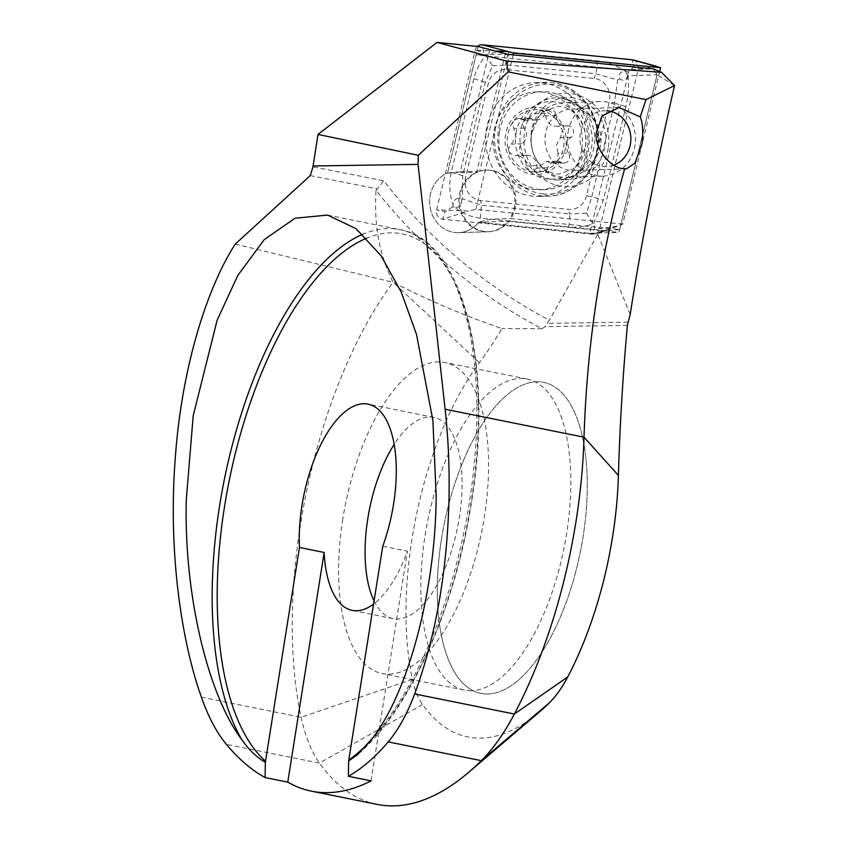 <?xml version="1.0" encoding="UTF-8"?>
<svg xmlns="http://www.w3.org/2000/svg" width="848" height="848" viewBox="0 0 848 848"><rect width="100%" height="100%" fill="white"/><g stroke="black" fill="none" stroke-linecap="round" stroke-linejoin="round"><path stroke-width="0.64" stroke-dasharray="4.24 3.18" d="M515.457 206.382A30.804 28.016 -91.8 0 1 488.808 231.716A30.804 28.016 -91.8 0 1 460.241 195.475A30.804 28.016 -91.8 0 1 486.89 170.141A30.804 28.016 -91.8 0 1 515.457 206.382M627.88 75.695L589.763 233.295L478.791 222.197A30.804 28.016 -91.8 0 1 458.588 232.659A30.804 28.016 -91.8 0 1 430.021 196.418A30.804 28.016 -91.8 0 1 447.49 173.098L476.693 172.186L505.27 54.06L476.057 54.972L624.107 69.79L627.88 75.695L657.094 74.783L653.32 68.879L657.094 74.783L619.665 229.532L509.934 218.551A30.804 28.016 88.2 0 0 514.45 206.414A30.804 28.016 88.2 0 0 485.883 170.172A30.804 28.016 88.2 0 0 479.692 171.137L507.952 54.336M630.17 314.566L597.713 234.09L478.791 222.197L490.557 219.155L509.934 218.551M608.239 148.209A46.672 42.453 -91.8 0 1 559.129 185.86A46.672 42.453 -91.8 0 1 524.573 131.673A46.672 42.453 -91.8 0 1 573.683 94.011A46.672 42.453 -91.8 0 1 608.239 148.209M600.596 145.188A30.804 28.016 -91.8 0 1 573.948 170.522A30.804 28.016 -91.8 0 1 545.381 134.281A30.804 28.016 -91.8 0 1 572.029 108.947A30.804 28.016 -91.8 0 1 600.596 145.188M382.755 546.229L407.432 551.2A102.672 44.965 -78.6 0 1 373.586 604.073M374.085 600.946A102.672 44.965 -78.6 0 0 393.313 618.669A102.672 44.965 -78.6 0 0 459.383 517.322A102.672 44.965 -78.6 0 0 433.847 417.375A102.672 44.965 -78.6 0 0 394.172 444.405M342.793 519.093A158.671 69.494 -78.6 0 0 382.257 673.566A158.671 69.494 -78.6 0 0 484.367 516.951A158.671 69.494 -78.6 0 0 444.903 362.478A158.671 69.494 -78.6 0 0 342.793 519.093M441.501 538.968A158.671 69.494 -78.6 0 0 480.964 693.441A158.671 69.494 -78.6 0 0 583.074 536.826A158.671 69.494 -78.6 0 0 543.61 382.353A158.671 69.494 -78.6 0 0 441.501 538.968M674.531 85.553L657.094 74.783L618.976 232.384L508.005 221.286A30.804 28.016 -91.8 0 1 487.801 231.748A30.804 28.016 -91.8 0 1 459.393 206.976A30.804 28.016 -91.8 0 1 476.693 172.186M619.665 229.532L605.567 230.667L597.713 234.09M377.243 804.413A390.133 170.883 101.4 0 1 319.505 763.105A186.666 81.758 101.4 0 1 301.114 717.26A308.937 135.309 101.4 0 1 393.09 282.342L393.154 282.31C428.59 300.489 464.842 315.891 501.921 328.526A321.498 140.81 -78.6 0 1 479.427 362.637A224.932 98.516 101.4 0 0 412.435 679.343A102.672 44.965 101.4 0 0 422.548 704.561A306.139 134.09 101.4 0 0 539.551 711.843M479.427 362.637L393.154 282.31C379.565 255.736 373.862 225.091 376.046 190.365A559.998 509.415 88.2 0 0 542.031 328.77L544.988 326.65L549.43 320.184A550.67 500.924 -91.8 0 1 383.667 180.772L312.976 166.812M542.031 328.77L501.921 328.526M235.267 244.086L393.09 282.342M605.567 230.667L490.557 219.155M479.692 171.137L460.326 171.741L489.932 49.322M460.326 171.741L447.49 173.098L476.057 54.972M478.102 46.502L447.49 173.098A30.804 28.016 -91.8 0 0 430.18 207.887A30.804 28.016 -91.8 0 0 458.588 232.659L487.801 231.748M597.617 234.483L549.43 320.184M371.053 780.86L407.432 551.2M376.046 190.365L383.667 180.772M471.106 690.728A158.671 69.494 101.4 0 1 464.513 690.124A158.671 69.494 101.4 0 1 426.3 528.251A158.671 69.494 101.4 0 1 520.566 378.441A158.671 69.494 101.4 0 1 527.159 379.035A158.671 69.494 101.4 0 1 565.372 540.918A158.671 69.494 101.4 0 1 471.106 690.728M487.558 694.046A158.671 69.494 101.4 0 1 480.964 693.441A158.671 69.494 101.4 0 1 442.751 531.569A158.671 69.494 101.4 0 1 537.017 381.748A158.671 69.494 101.4 0 1 543.61 382.353A158.671 69.494 101.4 0 1 581.823 544.225A158.671 69.494 101.4 0 1 487.558 694.046M624.107 69.79L653.32 68.879M589.763 233.295L618.976 232.384M488.808 231.716L458.588 232.659A30.804 28.016 -91.8 0 0 478.791 222.197L508.005 221.286M571.382 97.658A41.064 37.354 -91.8 0 1 605.557 139.835A41.064 37.354 -91.8 0 1 569.496 179.596A41.064 37.354 -91.8 0 1 565.044 179.447A41.064 37.354 -91.8 0 1 530.859 137.27A41.064 37.354 -91.8 0 1 566.93 97.509A41.064 37.354 -91.8 0 1 571.382 97.658M541.84 82.818A56.933 51.792 -91.8 0 1 589.233 141.287A56.933 51.792 -91.8 0 1 539.222 196.418A56.933 51.792 -91.8 0 1 533.053 196.206A56.933 51.792 -91.8 0 1 485.671 137.736A56.933 51.792 -91.8 0 1 535.671 82.606A56.933 51.792 -91.8 0 1 541.84 82.818M586.551 195.676A18.667 16.981 -91.8 0 1 568.701 209.371L480.646 200.563A18.667 16.981 -91.8 0 1 465.669 177.084L488.342 83.348A18.667 16.981 -91.8 0 1 506.192 69.653L594.257 78.461A18.667 16.981 -91.8 0 1 609.224 101.94L586.551 195.676L591.777 196.874L586.498 213.134L569.464 213.982L568.701 209.371M633.308 59.975A7.462 6.795 -91.8 0 1 638.268 69.176L599.674 228.759A7.462 6.795 -91.8 0 1 595.158 233.931A7.462 6.795 -91.8 0 1 592.529 234.239L442.614 219.24A7.462 6.795 -91.8 0 1 436.625 209.848L475.219 50.265A7.462 6.795 -91.8 0 1 477.466 46.439M659.649 71.539L622.75 224.095L618.351 226.013L599.674 228.759L594.893 226.745L592.529 234.239L618.351 226.013L595.158 233.931M622.75 224.095L475.845 209.392L468.435 211.014L436.625 209.848L444.977 211.746L442.614 219.24L468.435 211.014M475.845 209.392L513.22 54.855M626.566 71.783C616.973 65.688 607.03 62.021 596.738 60.77L508.683 51.961C500.479 51.24 492.964 52.3 486.158 55.141C480.191 62.095 476.099 69.939 473.862 78.663L451.189 172.398C448.815 183.369 449.451 194.171 453.108 204.824C454.327 198.633 457.104 197.054 461.439 200.086C462.542 205.608 460.231 207.93 454.528 207.05C461.588 213.219 470.216 216.929 480.392 218.19L568.446 226.999C576.704 227.72 585.109 226.628 593.653 223.734L603.267 200.298L625.941 106.562C628.432 95.591 629.11 84.736 627.986 74.009C626.767 80.2 623.99 81.779 619.655 78.747C618.563 73.225 620.863 70.903 626.566 71.783L628.474 71.974L633.498 67.172L632.279 59.784M568.446 226.999A13.07 5.385 95.7 0 0 569.464 213.982L481.399 205.174L462.563 198.909L462.679 175.822L485.353 82.086L492.529 65.773L483.583 52.173L482.364 44.785M454.528 207.05L452.62 206.859L453.108 204.824M452.62 206.859L444.977 211.746M586.498 213.134L594.893 226.745M628.474 71.974L627.986 74.009M492.529 65.773L507.676 64.967L595.731 73.776L617.683 79.945L614.45 103.138L609.224 101.94M619.655 78.747L617.683 79.945M462.563 198.909L461.439 200.086M568.499 153.064A10.939 9.953 -91.8 0 1 566.655 144.616A10.939 9.953 -91.8 0 1 571.001 137.376A6.254 5.692 88.2 0 0 573.29 130.274A6.254 5.692 88.2 0 0 567.672 125.886A6.254 5.692 88.2 0 0 567.195 125.917A10.939 9.953 -91.8 0 1 566.347 125.981A10.939 9.953 -91.8 0 1 556.065 115.614A6.254 5.692 88.2 0 0 550.193 109.689A6.254 5.692 88.2 0 0 545.158 113.452A10.939 9.953 -91.8 0 1 536.349 120.024A10.939 9.953 -91.8 0 1 531.537 118.837A6.254 5.692 88.2 0 0 528.792 118.158A6.254 5.692 88.2 0 0 523.375 123.299A6.254 5.692 88.2 0 0 524.424 128.122A10.939 9.953 -91.8 0 1 521.933 143.81A6.254 5.692 88.2 0 0 519.453 147.955A6.254 5.692 88.2 0 0 525.251 155.311A6.254 5.692 88.2 0 0 525.739 155.269A10.939 9.953 -91.8 0 1 526.576 155.205A10.939 9.953 -91.8 0 1 536.858 165.572A6.254 5.692 88.2 0 0 542.731 171.497A6.254 5.692 88.2 0 0 547.766 167.734A10.939 9.953 -91.8 0 1 556.585 161.162A10.939 9.953 -91.8 0 1 561.387 162.35A6.254 5.692 88.2 0 0 564.143 163.039A6.254 5.692 88.2 0 0 569.072 159.519A6.254 5.692 88.2 0 0 568.499 153.064L557.952 153.393L557.878 160.537L556.956 161.745A31.27 28.44 -91.8 0 1 531.717 171.837L529.714 171.434A31.27 28.44 -91.8 0 1 509.298 152.534L508.599 150.425A31.27 28.44 -91.8 0 1 507.613 135.362A31.27 28.44 -91.8 0 1 513.337 121.349L514.259 120.14L518.064 118.487L526.078 120.342L539.349 110.028L540.515 110.123A31.27 28.44 -91.8 0 1 562.372 130.369A31.27 28.44 -91.8 0 1 557.878 160.537M514.259 120.14A31.27 28.44 -91.8 0 1 540.515 110.123C543.324 110.897 544.988 112.837 545.518 115.943C547.013 122.833 550.723 126.267 556.648 126.246C559.298 126.087 561.206 127.465 562.372 130.369L560.454 137.705L556.447 144.934L557.952 153.393M508.599 150.425L508.652 148.283L516.061 136.878L512.574 123.638L513.337 121.349M598.55 146.587A37.333 33.962 -91.8 0 1 566.252 177.296A37.333 33.962 -91.8 0 1 531.622 133.369A37.333 33.962 -91.8 0 1 563.92 102.661A37.333 33.962 -91.8 0 1 598.55 146.587M568.043 132.235A37.333 33.962 -91.8 0 1 600.342 101.527A37.333 33.962 -91.8 0 1 634.972 145.453A37.333 33.962 -91.8 0 1 602.674 176.161A37.333 33.962 -91.8 0 1 568.043 132.235M613.899 165.159A28.005 25.472 -91.8 0 1 580.286 133.761A28.005 25.472 -91.8 0 1 607.793 110.865M581.696 149.513A49.004 44.573 -91.8 0 1 539.307 189.804A49.004 44.573 -91.8 0 1 530.138 189.051A49.004 44.573 -91.8 0 1 493.854 132.15A49.004 44.573 -91.8 0 1 536.254 91.86A49.004 44.573 -91.8 0 1 545.412 92.612A49.004 44.573 -91.8 0 1 581.696 149.513M540.876 107.834A33.602 30.57 -91.8 0 1 565.754 146.852A33.602 30.57 -91.8 0 1 530.403 173.967A33.602 30.57 -91.8 0 1 505.525 134.949A33.602 30.57 -91.8 0 1 540.876 107.834M499.472 131.981A49.004 44.573 -91.8 0 1 541.861 91.679A49.004 44.573 -91.8 0 1 587.314 149.333A49.004 44.573 -91.8 0 1 544.925 189.634A49.004 44.573 -91.8 0 1 499.472 131.981M529.714 171.434L526.311 165.901C525.707 158.989 521.997 155.555 515.181 155.597L525.251 155.311M526.576 155.205L515.181 155.597L509.298 152.534M556.956 161.745L553.415 163.367L546.313 161.491L531.717 171.837L542.731 171.497M566.347 125.981L567.672 125.886M373.003 737.548A279.999 122.642 -78.6 0 0 469.41 502.217A279.999 122.642 -78.6 0 0 399.768 229.617A279.999 122.642 -78.6 0 0 362.69 234.313M370.046 741.47A276.268 121.01 -78.6 0 0 471.032 502.896A276.268 121.01 -78.6 0 0 366.665 238.182M422.548 704.561L319.505 763.105L226.374 744.353M627.976 322.123L547.31 323.353M627.382 325.409L544.988 326.65M412.435 679.343L301.114 717.26L201.421 697.183M310.241 175.61L377.116 188.828M560.475 97.997A41.064 37.354 -91.8 0 1 594.66 140.174A41.064 37.354 -91.8 0 1 558.588 179.935A41.064 37.354 -91.8 0 1 554.147 179.787A41.064 37.354 -91.8 0 1 519.962 137.609A41.064 37.354 -91.8 0 1 556.034 97.849A41.064 37.354 -91.8 0 1 560.475 97.997M543.494 193.916A54.95 49.99 -91.8 0 1 497.914 134.207A54.95 49.99 -91.8 0 1 551.963 84.471A54.95 49.99 -91.8 0 1 597.543 144.171A54.95 49.99 -91.8 0 1 543.494 193.916M550.755 82.542A56.933 51.792 -91.8 0 1 598.137 141.012A56.933 51.792 -91.8 0 1 548.137 196.142A56.933 51.792 -91.8 0 1 541.967 195.93A56.933 51.792 -91.8 0 1 494.575 137.461A56.933 51.792 -91.8 0 1 544.586 82.33A56.933 51.792 -91.8 0 1 550.755 82.542M656.946 66.43L638.268 69.176L633.498 67.172M496.101 51.039L475.219 50.265L483.583 52.173M625.941 106.562L614.45 103.138L591.777 196.874A13.07 1.569 -166.4 0 1 603.267 200.298M596.738 60.77A13.07 5.385 95.7 0 1 595.731 73.776L594.257 78.461M508.683 51.961L507.676 64.967L506.192 69.653M473.862 78.663L488.342 83.348M451.189 172.398A13.07 1.569 -166.4 0 1 462.679 175.822L465.669 177.084M480.392 218.19L481.399 205.174L480.646 200.563M515.976 133.56A38.785 35.277 -91.8 0 1 556.786 102.258A38.785 35.277 -91.8 0 1 585.502 147.298A38.785 35.277 -91.8 0 1 544.692 178.589A38.785 35.277 -91.8 0 1 515.976 133.56M521.933 143.81L511.376 144.139M531.537 118.837L520.99 119.165M545.158 113.452L534.611 113.78M524.424 128.122L513.877 128.451M525.739 155.269L515.181 155.597M536.858 165.572L526.311 165.901M547.766 167.734L537.219 168.074M561.387 162.35L550.84 162.689M571.001 137.376L560.454 137.705M567.195 125.917L556.648 126.246M556.065 115.614L545.518 115.943M393.313 618.669L352.185 610.38M464.513 690.124L382.257 673.566M327.604 215.085L399.768 229.617C463.125 239.867 494.31 365.446 471.435 502.822C455.164 608.779 408.853 711.673 357.538 754.699M626.386 168.879L573.948 170.522M618.955 107.484L572.029 108.947M527.159 379.035L444.903 362.478M433.847 417.375L368.043 404.125M486.89 170.141L485.883 170.172M569.496 179.596L558.588 179.935C581.262 177.847 592.678 158.343 592.275 137.461C589.784 114.745 578.993 101.59 559.892 97.976L566.93 97.509M539.222 196.418L548.137 196.142C575.792 196.058 599.896 168.36 598.476 138.065C598.359 109.89 576.481 84.493 550.84 82.542L535.671 82.606M585.353 146.937C588.841 125.303 573.937 105.534 557.433 106.424L544.162 111.279L538.819 116.536L531.622 133.433C528.134 155.078 543.059 174.847 559.542 173.946L572.898 169.028L578.209 163.781L585.353 146.937M528.792 118.158L518.064 118.487M600.342 101.527L563.92 102.661M541.861 91.679L536.254 91.86M544.925 189.634L539.307 189.804M602.674 176.161L566.252 177.296M536.349 120.024L526.078 120.342M556.585 161.162L546.313 161.48M564.143 163.039L553.415 163.367M550.193 109.689L539.349 110.028"/><path stroke-width="1.27" d="M348.623 760.995L382.755 546.229A102.672 44.965 -78.6 0 0 393.578 504.072A102.672 44.965 -78.6 0 0 368.043 404.125A102.672 44.965 -78.6 0 0 301.973 505.461A102.672 44.965 -78.6 0 0 299.471 547.49L265.35 762.257C256.88 757.518 249.005 749.939 241.712 739.53C207.071 693.41 183.719 592.158 186.316 499.302L193.206 415.711L217.12 320.268L237.737 275.558L264.184 239.677L295.019 218.222L327.604 215.085L356.033 228.674L381.081 255.736L401.39 292.433L416.516 334.451L432.883 420.343L436.158 495.518C435.766 588.332 409.149 690.346 373.003 737.548L357.538 754.699L348.623 760.995L348.38 776.291L371.053 780.86A390.133 170.883 -78.6 0 1 311.439 791.163A390.133 170.883 -78.6 0 1 287.769 782.121L265.095 777.552C251.527 770.09 238.617 759.024 226.374 744.353C216.59 732.555 208.279 716.836 201.421 697.183C180.825 639.742 168.116 548.879 175.271 458.217C181.673 367.343 207.135 287.483 235.267 244.086L310.241 175.61L312.976 166.812L317.979 134.44L418.318 155.29L418.053 164.374L445.115 409.213C448.21 437.324 449.525 466.029 449.069 495.317C447.521 569.527 436.052 635.735 414.672 693.95C407.188 713.825 398.359 729.799 388.193 741.905C375.463 756.946 362.191 768.415 348.38 776.291M299.471 547.49L324.148 552.461A102.672 44.965 -78.6 0 0 352.185 610.38A102.672 44.965 -78.6 0 0 373.586 604.073M394.172 444.405A102.672 44.965 -78.6 0 0 367.778 518.711A102.672 44.965 -78.6 0 0 374.085 600.946M624.69 168.72C610.581 168.943 594.183 148.156 596.25 132.691L602.112 115.975L618.955 107.484L640.261 116.918C642.816 123.172 643.388 132.161 641.989 143.895L634.919 163.155L626.386 168.879L624.69 168.72C600.596 254.241 587.039 343.726 584.018 437.186L445.115 409.213M388.193 741.905L481.335 760.656L549.536 702.642A306.139 134.09 101.4 0 1 539.551 711.843L468.615 772.38A390.133 170.883 101.4 0 0 481.335 760.656A186.666 81.758 -78.6 0 0 514.365 714.027A308.937 135.309 -78.6 0 0 576.089 520.905A308.937 135.309 -78.6 0 0 584.018 437.186L618.415 475.421A1204.001 527.35 101.4 0 1 627.382 325.409L630.17 314.566C641.883 239.751 656.67 163.41 674.531 85.553L661.588 72.356L653.32 68.879L507.952 54.336L478.102 46.502L437.049 42.4L317.979 134.44M674.531 85.553L646.017 99.619L508.228 71.879L506.351 61.077L437.049 42.4M506.351 61.077L661.588 72.356M468.615 772.38A390.133 170.883 101.4 0 1 377.243 804.413L311.439 791.163M549.536 702.642A102.672 44.965 -78.6 0 0 567.704 676.99A224.932 98.516 -78.6 0 0 618.415 475.421M646.017 99.619L640.261 116.918M508.228 71.879L418.318 155.29M418.053 164.374L312.986 165.975M265.095 777.552L265.35 762.257M324.148 552.461L287.769 782.121M505.27 54.06L653.32 68.879M513.22 54.855L513.665 53.011L660.581 67.713L632.279 59.784A7.462 6.795 -91.8 0 1 633.308 59.975L656.946 66.43M660.581 67.713L659.649 71.539M477.466 46.439A7.462 6.795 -91.8 0 1 482.364 44.785L632.279 59.784M513.665 53.011L482.364 44.785M607.793 110.865A28.005 25.472 -91.8 0 1 630.477 143.683A28.005 25.472 -91.8 0 1 613.899 165.159M362.69 234.313A279.999 122.642 -78.6 0 0 219.568 506.002A279.999 122.642 -78.6 0 0 241.712 739.53M366.665 238.182A276.268 121.01 -78.6 0 0 224.519 506.638A276.268 121.01 -78.6 0 0 265.604 761.292M567.704 676.99L514.365 714.027L414.672 693.95M348.888 760.031A276.268 121.01 -78.6 0 0 370.046 741.47M507.03 51.442L496.101 51.039"/></g></svg>
